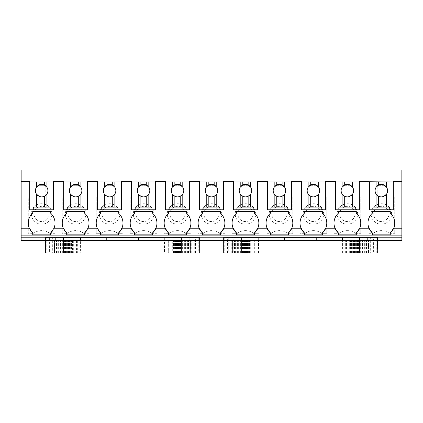 <?xml version="1.0" encoding="UTF-8"?>
<svg xmlns="http://www.w3.org/2000/svg" width="423" height="423" viewBox="0 0 423 423"><rect width="100%" height="100%" fill="white"/><g stroke="black" fill="none" stroke-linecap="round" stroke-linejoin="round"><path stroke-width="0.32" stroke-dasharray="2.12 1.59" d="M21.15 237.356L401.85 237.356L401.85 240.476L21.15 240.476L21.15 237.356L401.85 237.356L401.85 170.041L21.15 170.041L21.15 170.934L401.85 170.934L21.15 170.934L21.15 237.356M45.578 240.476L45.578 237.356L199.286 237.356L199.286 252.959L45.578 252.959L45.578 237.356L45.578 240.476L199.286 240.476L199.286 237.356L45.578 237.356L199.286 237.356L199.286 240.476L45.578 240.476L199.286 240.476M223.714 240.476L223.714 237.356L377.422 237.356L377.422 252.959L223.714 252.959L223.714 237.356L223.714 240.476L377.422 240.476L377.422 237.356L223.714 237.356L377.422 237.356L377.422 240.476L223.714 240.476L377.422 240.476M21.15 181.631L29.71 181.631L29.71 209.808L29.71 181.99L29.71 209.808L53.605 209.808L53.605 181.631L63.677 181.631L63.677 209.808L63.677 181.99L63.677 209.808L87.572 209.808L87.572 181.631L97.644 181.631L97.644 209.808L97.644 181.99L97.644 209.808L121.538 209.808L121.538 181.631L131.616 181.631L131.616 209.808L131.616 181.99L131.616 209.808L155.511 209.808L155.511 181.631L165.583 181.631L165.583 209.808L165.583 181.99L165.583 209.808L189.478 209.808L189.478 181.631L199.556 181.631L199.556 209.808L199.556 181.99L199.556 209.808L223.444 209.808L223.444 181.631L233.522 181.631L233.522 209.808L233.522 181.99L233.522 209.808L257.417 209.808L257.417 181.631L267.489 181.631L267.489 209.808L267.489 181.99L267.489 209.808L291.384 209.808L291.384 181.631L301.462 181.631L301.462 209.808L301.462 181.99L301.462 209.808L325.356 209.808L325.356 181.631L335.428 181.631L335.428 209.808L335.428 181.99L335.428 209.808L359.323 209.808L359.323 181.631L369.395 181.631L369.395 209.808L393.29 209.808L393.29 181.631L401.85 181.631M325.356 209.808L325.356 181.99L325.356 209.808L301.462 209.808L325.356 209.808M291.384 209.808L291.384 181.99L291.384 209.808L267.489 209.808L291.384 209.808M257.417 209.808L257.417 181.99L257.417 209.808L233.522 209.808L257.417 209.808M223.444 209.808L223.444 181.99L223.444 209.808L199.556 209.808L223.444 209.808M189.478 209.808L189.478 181.99L189.478 209.808L165.583 209.808L189.478 209.808M155.511 209.808L155.511 181.99L155.511 209.808L131.616 209.808L155.511 209.808M121.538 209.808L121.538 181.99L121.538 209.808L97.644 209.808L121.538 209.808M87.572 209.808L87.572 181.99L87.572 209.808L63.677 209.808L87.572 209.808M53.605 209.808L53.605 181.99L53.605 209.808L29.71 209.808L53.605 209.808M369.395 181.99L369.395 209.808L393.29 209.808L369.395 209.808L369.395 181.99L393.29 181.99M335.428 209.808L359.323 209.808L335.428 209.808M83.648 233.3L88.999 233.3L88.999 196.832L88.999 233.3L83.648 233.3A13.372 13.372 0 0 0 67.601 233.3A13.372 13.372 0 0 1 83.648 233.3M62.25 196.832L88.999 196.832L62.25 196.832L62.25 233.3L67.601 233.3L62.25 233.3L62.25 196.832M219.526 233.3L224.872 233.3L224.872 196.832L224.872 233.3L219.526 233.3A13.372 13.372 0 0 0 203.474 233.3A13.372 13.372 0 0 1 219.526 233.3M198.128 196.832L224.872 196.832L198.128 196.832L198.128 233.3L203.474 233.3L198.128 233.3L198.128 196.832M49.681 233.3L55.027 233.3L55.027 196.832L55.027 233.3L49.681 233.3A13.372 13.372 0 0 0 33.634 233.3A13.372 13.372 0 0 1 49.681 233.3M28.283 196.832L55.027 196.832L28.283 196.832L28.283 233.3L33.634 233.3L28.283 233.3L28.283 196.832M334.001 233.3L339.352 233.3A13.372 13.372 0 0 1 355.399 233.3L360.75 233.3L360.75 196.832L360.75 233.3L355.399 233.3A13.372 13.372 0 0 0 339.352 233.3L334.001 233.3L334.001 196.832L360.75 196.832L334.001 196.832L334.001 233.3M305.385 233.3A13.372 13.372 0 0 1 321.432 233.3L326.778 233.3L326.778 196.832L326.778 233.3L321.432 233.3A13.372 13.372 0 0 0 305.385 233.3L300.034 233.3L300.034 196.832L326.778 196.832L300.034 196.832L300.034 233.3L305.385 233.3M292.811 196.832L292.811 233.3L292.811 196.832L266.062 196.832L266.062 233.3L271.413 233.3A13.372 13.372 0 0 1 287.46 233.3L292.811 233.3L287.46 233.3A13.372 13.372 0 0 0 271.413 233.3L266.062 233.3L266.062 196.832L292.811 196.832M232.095 196.832L258.844 196.832L258.844 233.3L258.844 196.832L232.095 196.832L232.095 233.3L237.446 233.3A13.372 13.372 0 0 1 253.493 233.3L258.844 233.3L253.493 233.3A13.372 13.372 0 0 0 237.446 233.3L232.095 233.3L232.095 196.832M394.717 196.832L394.717 233.3L394.717 196.832L367.973 196.832L367.973 233.3L373.319 233.3A13.372 13.372 0 0 1 389.366 233.3L394.717 233.3L389.366 233.3A13.372 13.372 0 0 0 373.319 233.3L367.973 233.3L367.973 196.832L394.717 196.832M130.189 233.3L135.54 233.3A13.372 13.372 0 0 1 151.587 233.3L156.938 233.3L156.938 196.832L156.938 233.3L151.587 233.3A13.372 13.372 0 0 0 135.54 233.3L130.189 233.3L130.189 196.832L156.938 196.832L130.189 196.832L130.189 233.3M101.568 233.3A13.372 13.372 0 0 1 117.615 233.3L122.966 233.3L122.966 196.832L122.966 233.3L117.615 233.3A13.372 13.372 0 0 0 101.568 233.3L96.222 233.3L96.222 196.832L122.966 196.832L96.222 196.832L96.222 233.3L101.568 233.3M169.507 233.3A13.372 13.372 0 0 1 185.554 233.3L190.905 233.3L190.905 196.832L190.905 233.3L185.554 233.3A13.372 13.372 0 0 0 169.507 233.3L164.156 233.3L164.156 196.832L190.905 196.832L164.156 196.832L164.156 233.3L169.507 233.3M45.224 185.692L38.091 185.692L38.091 196.832L38.091 185.692L45.224 185.692L45.224 196.832L38.091 196.832L45.224 196.832L45.224 185.692M36.743 204.954A10.252 10.252 0 0 1 50.654 209.036A10.252 10.252 0 0 1 46.572 222.947A10.252 10.252 0 0 1 32.656 218.865A10.252 10.252 0 0 1 36.743 204.954M79.191 185.692L72.058 185.692L72.058 196.832L72.058 185.692L79.191 185.692L79.191 196.832L72.058 196.832L79.191 196.832L79.191 185.692M80.539 222.947A10.252 10.252 0 0 1 66.628 218.865A10.252 10.252 0 0 1 70.71 204.954A10.252 10.252 0 0 1 84.621 209.036A10.252 10.252 0 0 1 80.539 222.947M113.158 185.692L106.025 185.692L106.025 196.832L106.025 185.692L113.158 185.692L113.158 196.832L106.025 196.832L113.158 196.832L113.158 185.692M114.511 222.947A10.252 10.252 0 0 1 100.595 218.865A10.252 10.252 0 0 1 104.677 204.954A10.252 10.252 0 0 1 118.593 209.036A10.252 10.252 0 0 1 114.511 222.947M147.13 185.692L139.997 185.692L139.997 196.832L139.997 185.692L147.13 185.692L147.13 196.832L139.997 196.832L147.13 196.832L147.13 185.692M148.478 222.947A10.252 10.252 0 0 1 134.567 218.865A10.252 10.252 0 0 1 138.649 204.954A10.252 10.252 0 0 1 152.56 209.036A10.252 10.252 0 0 1 148.478 222.947M181.097 185.692L173.964 185.692L173.964 196.832L173.964 185.692L181.097 185.692L181.097 196.832L173.964 196.832L181.097 196.832L181.097 185.692M182.445 222.947A10.252 10.252 0 0 1 168.534 218.865A10.252 10.252 0 0 1 172.616 204.954A10.252 10.252 0 0 1 186.527 209.036A10.252 10.252 0 0 1 182.445 222.947M215.064 185.692L207.936 185.692L207.936 196.832L207.936 185.692L215.064 185.692L215.064 196.832L207.936 196.832L215.064 196.832L215.064 185.692M216.417 222.947A10.252 10.252 0 0 1 202.501 218.865A10.252 10.252 0 0 1 206.583 204.954A10.252 10.252 0 0 1 220.499 209.036A10.252 10.252 0 0 1 216.417 222.947M249.036 185.692L241.903 185.692L241.903 196.832L241.903 185.692L249.036 185.692L249.036 196.832L241.903 196.832L249.036 196.832L249.036 185.692M250.384 222.947A10.252 10.252 0 0 1 236.473 218.865A10.252 10.252 0 0 1 240.555 204.954A10.252 10.252 0 0 1 254.466 209.036A10.252 10.252 0 0 1 250.384 222.947M283.003 185.692L275.87 185.692L275.87 196.832L275.87 185.692L283.003 185.692L283.003 196.832L275.87 196.832L283.003 196.832L283.003 185.692M284.351 222.947A10.252 10.252 0 0 1 270.44 218.865A10.252 10.252 0 0 1 274.522 204.954A10.252 10.252 0 0 1 288.433 209.036A10.252 10.252 0 0 1 284.351 222.947M316.975 185.692L309.842 185.692L309.842 196.832L309.842 185.692L316.975 185.692L316.975 196.832L309.842 196.832L316.975 196.832L316.975 185.692M318.323 222.947A10.252 10.252 0 0 1 304.407 218.865A10.252 10.252 0 0 1 308.489 204.954A10.252 10.252 0 0 1 322.405 209.036A10.252 10.252 0 0 1 318.323 222.947M350.942 185.692L343.809 185.692L343.809 196.832L343.809 185.692L350.942 185.692L350.942 196.832L343.809 196.832L350.942 196.832L350.942 185.692M352.29 222.947A10.252 10.252 0 0 1 338.379 218.865A10.252 10.252 0 0 1 342.461 204.954A10.252 10.252 0 0 1 356.372 209.036A10.252 10.252 0 0 1 352.29 222.947M384.909 185.692L377.776 185.692L377.776 196.832L377.776 185.692L384.909 185.692L384.909 196.832L377.776 196.832L384.909 196.832L384.909 185.692M386.257 222.947A10.252 10.252 0 0 1 372.346 218.865A10.252 10.252 0 0 1 376.428 204.954A10.252 10.252 0 0 1 390.344 209.036A10.252 10.252 0 0 1 386.257 222.947M45.309 220.642A7.625 7.625 0 0 1 34.966 217.607A7.625 7.625 0 0 1 38.001 207.265A7.625 7.625 0 0 1 48.344 210.3A7.625 7.625 0 0 1 45.309 220.642M30.763 230.852A13.372 13.372 0 0 1 32.74 213.123L32.74 211.341L50.57 211.341L50.57 213.123A13.372 13.372 0 0 1 52.547 230.852M50.57 233.062L50.57 234.839L32.74 234.839L32.74 233.057M79.281 220.642A7.625 7.625 0 0 1 68.933 217.607A7.625 7.625 0 0 1 71.968 207.265A7.625 7.625 0 0 1 82.316 210.3A7.625 7.625 0 0 1 79.281 220.642M64.735 230.852A13.372 13.372 0 0 1 66.707 213.123L66.707 211.341M84.542 233.062L84.542 234.839L66.707 234.839L66.707 233.057M86.519 230.852A13.372 13.372 0 0 0 84.542 213.123L84.542 211.341M113.248 220.642A7.625 7.625 0 0 1 102.905 217.607A7.625 7.625 0 0 1 105.94 207.265A7.625 7.625 0 0 1 116.283 210.3A7.625 7.625 0 0 1 113.248 220.642M98.702 230.852A13.372 13.372 0 0 1 100.679 213.123L100.679 211.341M118.509 233.062L118.509 234.839L100.679 234.839L100.679 233.057M121.946 228.219A13.372 13.372 0 0 0 118.509 213.123L118.509 211.341M147.215 220.642A7.625 7.625 0 0 1 136.872 217.607A7.625 7.625 0 0 1 139.907 207.265A7.625 7.625 0 0 1 150.25 210.3A7.625 7.625 0 0 1 147.215 220.642M131.209 228.219A13.372 13.372 0 0 1 134.646 213.123L134.646 211.341M152.476 233.062L152.476 234.839L134.646 234.839L134.646 233.057M155.913 228.219A13.372 13.372 0 0 0 152.476 213.123L152.476 211.341M181.187 220.642A7.625 7.625 0 0 1 170.839 217.607A7.625 7.625 0 0 1 173.874 207.265A7.625 7.625 0 0 1 184.222 210.3A7.625 7.625 0 0 1 181.187 220.642M165.181 228.219A13.372 13.372 0 0 1 168.613 213.123L168.613 211.341M186.448 233.062L186.448 234.839L168.613 234.839L168.613 233.057M189.885 228.219A13.372 13.372 0 0 0 186.448 213.123L186.448 211.341M215.154 220.642A7.625 7.625 0 0 1 204.811 217.607A7.625 7.625 0 0 1 207.846 207.265A7.625 7.625 0 0 1 218.189 210.3A7.625 7.625 0 0 1 215.154 220.642M199.148 228.219A13.372 13.372 0 0 1 202.585 213.123L202.585 211.341M220.415 233.062L220.415 234.839L202.585 234.839L202.585 233.057M223.852 228.219A13.372 13.372 0 0 0 220.415 213.123L220.415 211.341M249.126 220.642A7.625 7.625 0 0 1 238.778 217.607A7.625 7.625 0 0 1 241.813 207.265A7.625 7.625 0 0 1 252.161 210.3A7.625 7.625 0 0 1 249.126 220.642M233.121 228.219A13.372 13.372 0 0 1 236.552 213.123L236.552 211.341M254.387 233.062L254.387 234.839L236.552 234.839L236.552 233.057M257.819 228.219A13.372 13.372 0 0 0 254.387 213.123L254.387 211.341M283.093 220.642A7.625 7.625 0 0 1 272.75 217.607A7.625 7.625 0 0 1 275.785 207.265A7.625 7.625 0 0 1 286.128 210.3A7.625 7.625 0 0 1 283.093 220.642M267.087 228.219A13.372 13.372 0 0 1 270.524 213.123L270.524 211.341M288.354 233.062L288.354 234.839L270.524 234.839L270.524 233.057M291.791 228.219A13.372 13.372 0 0 0 288.354 213.123L288.354 211.341M317.06 220.642A7.625 7.625 0 0 1 306.717 217.607A7.625 7.625 0 0 1 309.752 207.265A7.625 7.625 0 0 1 320.095 210.3A7.625 7.625 0 0 1 317.06 220.642M301.054 228.219A13.372 13.372 0 0 1 304.491 213.123L304.491 211.341M322.321 233.062L322.321 234.839L304.491 234.839L304.491 233.057M325.758 228.219A13.372 13.372 0 0 0 322.321 213.123L322.321 211.341M351.032 220.642A7.625 7.625 0 0 1 340.684 217.607A7.625 7.625 0 0 1 343.719 207.265A7.625 7.625 0 0 1 354.067 210.3A7.625 7.625 0 0 1 351.032 220.642M335.027 228.219A13.372 13.372 0 0 1 338.458 213.123L338.458 211.341M356.293 233.062L356.293 234.839L338.458 234.839L338.458 233.057M359.724 228.219A13.372 13.372 0 0 0 356.293 213.123L356.293 211.341M384.999 220.642A7.625 7.625 0 0 1 374.656 217.607A7.625 7.625 0 0 1 377.691 207.265A7.625 7.625 0 0 1 388.034 210.3A7.625 7.625 0 0 1 384.999 220.642M368.993 228.219A13.372 13.372 0 0 1 372.43 213.123L372.43 211.341M390.26 233.062L390.26 234.839L372.43 234.839L372.43 233.057M393.697 228.219A13.372 13.372 0 0 0 390.26 213.123L390.26 211.341M45.758 252.959L46.794 252.959L46.794 237.356L45.758 237.356L49.396 237.356L49.396 252.959L45.758 252.959M198.228 252.959L196.906 252.959L196.906 237.356L199.106 237.356L194.723 237.356L194.723 252.959L198.228 252.959L198.228 237.356M196.906 237.356L195.468 237.356L195.468 252.959L196.906 252.959M46.794 237.356L50.131 237.356L50.131 252.959L46.794 252.959M50.131 252.959L53.827 252.959L53.827 237.356L52.685 237.356L61.065 237.356M50.131 237.356L53.827 237.356M53.827 252.959L52.685 252.959L52.685 237.356M185.914 240.476L172.293 240.476L172.293 252.959L76.896 252.959L76.896 240.476L54.493 240.476L185.914 240.476L185.914 252.959L190.371 252.959L190.371 240.476L190.371 252.959L189.213 252.959L190.45 252.959L173.441 252.959L192.179 252.959L191.043 252.959L191.043 237.356L194.723 237.356M192.179 252.959L192.179 237.356L191.043 237.356M191.043 252.959L194.723 252.959M172.293 252.959L189.213 252.959L189.218 237.356L190.45 237.356L173.441 237.356L192.179 237.356M172.293 240.476L167.963 240.476L167.963 252.959M76.896 240.476L167.963 240.476M76.896 252.959L54.493 252.959L54.493 240.476L54.493 252.959L185.914 252.959M164.484 240.476L168.941 240.476L168.941 252.959L80.386 252.959L80.386 240.476L164.484 240.476L164.484 252.959M168.899 240.476L167.191 240.476L168.291 240.476L168.291 252.959L167.191 252.959L168.899 252.959M168.291 252.959L81.01 252.959L81.01 240.476L75.928 240.476L80.386 240.476M75.971 240.476L75.928 252.959L80.386 252.959M168.291 240.476L163.86 240.476L163.86 252.959M81.01 240.476L163.86 240.476M81.01 252.959L75.971 252.959M195.468 252.959L189.218 252.959L189.213 240.476M67.03 252.959L67.03 237.356L65.047 237.356L65.047 252.959L67.03 252.959L49.396 252.959M64.465 252.959L64.465 237.356L61.055 237.356L61.055 252.959L71.424 252.959L65.052 252.959M52.685 252.959L61.065 252.959M171.167 252.959L55.905 252.959L188.965 252.959L171.167 252.959L171.167 240.476L188.965 240.476L180.045 240.476L180.045 252.959M64.819 252.959L64.819 240.476L180.045 240.476M64.819 240.476L55.905 240.476L56.978 240.476L56.978 252.959M171.167 240.476L56.978 240.476M106.385 240.476L80.529 240.476L106.385 240.476L80.529 240.476L106.385 240.476L106.385 237.356L80.529 237.356L106.385 237.356L80.529 237.356L106.385 237.356L106.385 240.476M164.336 240.476L138.48 240.476L164.336 240.476L138.48 240.476L164.336 240.476L164.336 237.356L138.48 237.356L164.336 237.356L138.48 237.356L164.336 237.356L164.336 240.476M80.529 240.476L80.529 237.356L80.529 240.476M195.468 237.356L189.218 237.356M64.465 237.356L65.052 237.356M67.03 237.356L49.396 237.356M138.48 240.476L138.48 237.356L138.48 240.476M53.097 252.959L53.097 237.356M51.992 252.959L51.992 237.356M55.64 240.476L55.646 237.356M54.414 252.959L54.414 237.356M58.014 252.959L58.014 237.356M56.65 252.959L56.65 237.356M60.198 252.959L60.198 237.356M58.707 252.959L58.707 237.356M62.192 252.959L62.192 237.356M60.574 252.959L60.574 237.356M63.995 252.959L63.995 237.356M62.255 252.959L62.255 237.356M65.607 252.959L65.607 237.356M63.746 252.959L63.746 237.356M68.251 252.959L68.251 237.356M66.157 252.959L66.157 237.356M69.282 252.959L69.282 237.356M67.067 252.959L67.067 237.356M70.107 252.959L70.107 237.356M67.786 252.959L67.786 237.356M70.736 252.959L70.736 237.356M68.304 252.959L68.304 237.356M71.17 252.959L71.17 237.356M68.626 252.959L68.626 237.356M71.397 252.959L71.397 237.356M68.753 252.959L68.753 237.356M71.424 252.959L71.424 237.356M68.685 252.959L68.685 237.356M71.249 252.959L71.249 237.356M68.415 252.959L68.415 237.356M70.879 252.959L70.879 237.356M67.95 252.959L67.95 237.356M70.303 252.959L70.303 237.356M67.283 252.959L67.283 237.356M69.531 252.959L69.531 237.356M66.427 252.959L66.427 237.356M68.558 252.959L68.558 237.356M65.375 252.959L65.375 237.356M67.389 252.959L67.389 237.356M64.127 252.959L64.127 237.356M66.025 252.959L66.025 237.356M62.683 252.959L62.683 237.356M62.71 252.959L62.71 237.356M59.236 252.959L59.236 237.356M60.769 252.959L60.769 237.356M57.237 252.959L57.237 237.356M58.638 252.959L58.638 237.356M55.048 252.959L55.048 237.356M56.322 252.959L56.322 237.356M188.542 252.959L188.542 237.356M189.811 252.959L189.811 237.356M186.226 252.959L186.226 237.356M187.622 252.959L187.622 237.356M184.095 252.959L184.095 237.356M185.618 252.959L185.618 237.356M182.154 252.959L182.154 237.356M183.804 252.959L183.804 237.356M180.404 252.959L180.404 237.356M182.17 252.959L182.17 237.356M178.844 252.959L178.844 237.356M180.732 252.959L180.732 237.356M177.475 252.959L177.475 237.356M179.489 252.959L179.489 237.356M176.306 252.959L176.306 237.356M178.432 252.959L178.432 237.356M175.339 252.959L175.339 237.356M177.575 252.959L177.575 237.356M174.562 252.959L174.562 237.356M176.914 252.959L176.914 237.356M173.99 252.959L173.99 237.356M176.444 252.959L176.444 237.356M173.615 252.959L173.615 237.356M176.18 252.959L176.18 237.356M173.441 252.959L173.441 237.356M176.105 252.959L176.105 237.356M173.472 252.959L173.472 237.356M176.232 252.959L176.232 237.356M173.7 252.959L173.7 237.356M176.555 252.959L176.555 237.356M174.128 252.959L174.128 237.356M177.078 252.959L177.078 237.356M174.757 252.959L174.757 237.356M177.792 252.959L177.792 237.356M175.587 252.959L175.587 237.356M178.707 252.959L178.707 237.356M176.613 252.959L176.613 237.356M179.817 252.959L179.817 237.356M177.84 252.959L177.84 237.356M181.118 252.959L181.118 237.356M179.257 252.959L179.257 237.356M182.609 252.959L182.609 237.356M180.87 252.959L180.87 237.356M184.291 252.959L184.291 237.356M182.678 252.959L182.678 237.356M186.157 252.959L186.157 237.356M184.671 252.959L184.671 237.356M188.214 252.959L188.214 237.356M186.855 252.959L186.855 237.356M190.45 252.959L190.45 237.356M192.872 252.959L192.872 237.356M191.767 252.959L191.767 237.356M377.242 237.356L376.206 237.356L376.206 252.959L377.242 252.959L373.604 252.959L373.604 237.356L377.242 237.356M223.894 237.356L226.094 237.356L226.094 252.959L223.894 252.959L228.277 252.959L228.277 237.356L223.894 237.356M226.094 237.356L227.532 237.356L227.532 252.959L226.094 252.959M224.772 237.356L224.772 252.959M376.206 237.356L372.869 237.356L372.869 252.959L376.206 252.959M372.869 237.356L361.935 237.356M372.869 252.959L369.173 252.959L369.173 237.356M369.173 252.959L370.315 252.959L370.315 237.356M355.97 252.959L355.97 237.356L357.953 237.356L357.953 252.959L230.821 252.959L230.821 237.356L231.957 237.356L228.277 237.356M230.821 252.959L231.957 252.959L231.957 237.356M231.957 252.959L228.277 252.959M232.629 252.959L232.629 240.476L368.507 240.476L232.629 240.476L232.629 252.959M373.604 252.959L233.787 252.959L233.782 237.356L232.55 237.356L249.559 237.356L230.821 237.356M368.507 252.959L368.507 240.476L368.507 252.959M254.101 252.959L347.072 252.959L254.059 252.959L254.059 240.476L347.072 240.476L254.101 240.476M227.532 252.959L233.782 252.959L233.787 240.476M370.315 252.959L361.935 252.959M358.535 252.959L358.535 237.356L361.945 237.356L361.945 252.959L351.576 252.959L357.948 252.959M251.833 252.959L367.095 252.959L234.035 252.959L251.833 252.959L251.833 240.476L367.095 240.476L251.833 240.476M316.615 240.476L342.471 240.476L316.615 240.476L342.471 240.476L316.615 240.476L316.615 237.356L342.471 237.356L342.471 240.476L342.471 237.356L316.615 237.356L342.471 237.356L316.615 237.356L316.615 240.476M258.665 240.476L284.52 240.476L258.665 240.476L284.52 240.476L258.665 240.476L258.665 237.356L284.52 237.356L258.665 237.356L284.52 237.356L258.665 237.356L258.665 240.476M227.532 237.356L233.782 237.356M355.97 237.356L373.604 237.356M358.535 237.356L357.948 237.356M284.52 237.356L284.52 240.476L284.52 237.356M369.903 252.959L369.903 237.356M371.008 252.959L371.008 237.356M367.36 240.476L367.354 237.356M368.586 252.959L368.586 237.356M364.986 252.959L364.986 237.356M366.35 252.959L366.35 237.356M362.802 252.959L362.802 237.356M364.293 252.959L364.293 237.356M360.808 252.959L360.808 237.356M362.426 252.959L362.426 237.356M359.005 252.959L359.005 237.356M360.745 252.959L360.745 237.356M357.393 252.959L357.393 237.356M359.254 252.959L359.254 237.356M354.749 252.959L354.749 237.356M356.843 252.959L356.843 237.356M353.718 252.959L353.718 237.356M355.933 252.959L355.933 237.356M352.893 252.959L352.893 237.356M355.214 252.959L355.214 237.356M352.264 252.959L352.264 237.356M354.696 252.959L354.696 237.356M351.83 252.959L351.83 237.356M354.374 252.959L354.374 237.356M351.603 252.959L351.603 237.356M354.247 252.959L354.247 237.356M351.576 252.959L351.576 237.356M354.315 252.959L354.315 237.356M351.751 252.959L351.751 237.356M354.585 252.959L354.585 237.356M352.121 252.959L352.121 237.356M355.05 252.959L355.05 237.356M352.697 252.959L352.697 237.356M355.717 252.959L355.717 237.356M353.469 252.959L353.469 237.356M356.573 252.959L356.573 237.356M354.442 252.959L354.442 237.356M357.625 252.959L357.625 237.356M355.611 252.959L355.611 237.356M358.873 252.959L358.873 237.356M356.975 252.959L356.975 237.356M360.317 252.959L360.317 237.356M360.29 252.959L360.29 237.356M363.764 252.959L363.764 237.356M362.231 252.959L362.231 237.356M365.763 252.959L365.763 237.356M364.362 252.959L364.362 237.356M367.952 252.959L367.952 237.356M366.678 252.959L366.678 237.356M234.458 252.959L234.458 237.356M233.189 252.959L233.189 237.356M236.774 252.959L236.774 237.356M235.378 252.959L235.378 237.356M238.905 252.959L238.905 237.356M237.382 252.959L237.382 237.356M240.846 252.959L240.846 237.356M239.196 252.959L239.196 237.356M242.596 252.959L242.596 237.356M240.83 252.959L240.83 237.356M244.156 252.959L244.156 237.356M242.268 252.959L242.268 237.356M245.525 252.959L245.525 237.356M243.511 252.959L243.511 237.356M246.694 252.959L246.694 237.356M244.568 252.959L244.568 237.356M247.661 252.959L247.661 237.356M245.425 252.959L245.425 237.356M248.438 252.959L248.438 237.356M246.086 252.959L246.086 237.356M249.01 252.959L249.01 237.356M246.556 252.959L246.556 237.356M249.385 252.959L249.385 237.356M246.821 252.959L246.821 237.356M249.559 252.959L249.559 237.356M246.895 252.959L246.895 237.356M249.528 252.959L249.528 237.356M246.768 252.959L246.768 237.356M249.3 252.959L249.3 237.356M246.445 252.959L246.445 237.356M248.872 252.959L248.872 237.356M245.922 252.959L245.922 237.356M248.243 252.959L248.243 237.356M245.208 252.959L245.208 237.356M247.413 252.959L247.413 237.356M244.293 252.959L244.293 237.356M246.387 252.959L246.387 237.356M243.183 252.959L243.183 237.356M245.16 252.959L245.16 237.356M241.882 252.959L241.882 237.356M243.743 252.959L243.743 237.356M240.391 252.959L240.391 237.356M242.13 252.959L242.13 237.356M238.709 252.959L238.709 237.356M240.322 252.959L240.322 237.356M236.843 252.959L236.843 237.356M238.329 252.959L238.329 237.356M234.786 252.959L234.786 237.356M236.145 252.959L236.145 237.356M232.55 252.959L232.55 237.356M230.128 252.959L230.128 237.356M231.233 252.959L231.233 237.356M29.71 181.99L53.605 181.99M46.916 193.998A6.239 6.239 0 0 0 45.837 186.004M44.33 184.999A6.239 6.239 0 0 0 38.979 184.999M37.473 186.004A6.239 6.239 0 0 0 36.394 193.998M37.615 195.394A6.239 6.239 0 0 0 44.33 196.277M33.274 209.808L33.274 207.133L50.036 207.133L50.036 209.808M63.677 181.99L87.572 181.99M80.883 193.998A6.239 6.239 0 0 0 79.81 186.004M78.297 184.999A6.239 6.239 0 0 0 72.952 184.999M71.439 186.004A6.239 6.239 0 0 0 70.366 193.998M71.587 195.394A6.239 6.239 0 0 0 78.297 196.277M67.246 209.808L67.246 207.133L84.008 207.133L84.008 209.808M97.644 181.99L121.538 181.99M114.855 193.998A6.239 6.239 0 0 0 113.776 186.004M113.242 185.575A6.239 6.239 0 0 0 106.919 184.999M105.412 186.004A6.239 6.239 0 0 0 104.333 193.998M105.554 195.394A6.239 6.239 0 0 0 113.634 195.394M101.213 209.808L101.213 207.133L117.975 207.133L117.975 209.808M131.616 181.99L155.511 181.99M148.822 193.998A6.239 6.239 0 0 0 147.743 186.004M147.215 185.575A6.239 6.239 0 0 0 146.242 184.999M146.236 184.999A6.239 6.239 0 0 0 140.885 184.999M139.379 186.004A6.239 6.239 0 0 0 138.3 193.998M140.885 196.277A6.239 6.239 0 0 0 147.601 195.394M135.18 209.808L135.18 207.133L151.942 207.133L151.942 209.808M165.583 181.99L189.478 181.99M182.789 193.998A6.239 6.239 0 0 0 181.716 186.004M181.181 185.575A6.239 6.239 0 0 0 174.858 184.999M173.351 186.004A6.239 6.239 0 0 0 172.272 193.998M174.858 196.277A6.239 6.239 0 0 0 181.567 195.394M169.152 209.808L169.152 207.133L185.914 207.133L185.914 209.808M199.556 181.99L223.444 181.99M216.761 193.998A6.239 6.239 0 0 0 215.682 186.004M215.148 185.575A6.239 6.239 0 0 0 208.825 184.999M207.318 186.004A6.239 6.239 0 0 0 206.239 193.998M208.825 196.277A6.239 6.239 0 0 0 215.54 195.394M203.119 209.808L203.119 207.133L219.881 207.133L219.881 209.808M233.522 181.99L257.417 181.99M250.728 193.998A6.239 6.239 0 0 0 249.649 186.004M249.121 185.575A6.239 6.239 0 0 0 242.797 184.999M241.284 186.004A6.239 6.239 0 0 0 240.211 193.998M242.797 196.277A6.239 6.239 0 0 0 249.507 195.394M237.086 209.808L237.086 207.133L253.848 207.133L253.848 209.808M267.489 181.99L291.384 181.99M284.7 193.998A6.239 6.239 0 0 0 283.622 186.004M283.087 185.575A6.239 6.239 0 0 0 276.764 184.999M275.257 186.004A6.239 6.239 0 0 0 274.178 193.998M276.764 196.277A6.239 6.239 0 0 0 283.479 195.394M271.058 209.808L271.058 207.133L287.82 207.133L287.82 209.808M301.462 181.99L325.356 181.99M318.667 193.998A6.239 6.239 0 0 0 317.588 186.004M317.054 185.575A6.239 6.239 0 0 0 310.731 184.999M309.224 186.004A6.239 6.239 0 0 0 308.145 193.998M310.731 196.277A6.239 6.239 0 0 0 317.446 195.394M305.025 209.808L305.025 207.133L321.787 207.133L321.787 209.808M335.428 181.99L359.323 181.99M352.634 193.998A6.239 6.239 0 0 0 351.561 186.004M351.027 185.575A6.239 6.239 0 0 0 344.703 184.999M343.19 186.004A6.239 6.239 0 0 0 342.117 193.998M344.703 196.277A6.239 6.239 0 0 0 351.413 195.394M338.992 209.808L338.992 207.133L355.754 207.133L355.754 209.808M386.606 193.998A6.239 6.239 0 0 0 385.527 186.004M384.993 185.575A6.239 6.239 0 0 0 378.67 184.999M377.163 186.004A6.239 6.239 0 0 0 376.084 193.998M378.67 196.277A6.239 6.239 0 0 0 385.385 195.394M372.964 209.808L372.964 207.133L389.726 207.133L389.726 209.808M48.037 252.959L48.037 237.356M72.576 240.476L72.576 252.959M58.956 240.476L58.956 252.959M76.579 240.476L76.579 252.959M187.886 240.476L187.886 252.959M166.821 240.476L166.821 252.959M73.687 240.476L73.687 252.959M78.044 240.476L78.044 252.959M374.963 237.356L374.963 252.959M250.707 252.959L250.707 240.476M237.086 252.959L237.086 240.476M255.037 252.959L255.037 240.476M346.104 252.959L346.104 240.476M350.424 252.959L350.424 240.476M364.044 252.959L364.044 240.476M258.516 252.959L258.516 240.476M342.614 252.959L342.614 240.476M254.709 252.959L254.709 240.476M347.029 252.959L347.029 240.476M259.14 252.959L259.14 240.476M341.99 252.959L341.99 240.476M346.421 252.959L346.421 240.476M235.114 252.959L235.114 240.476M242.955 252.959L242.955 240.476M358.181 252.959L358.181 240.476M256.179 252.959L256.179 240.476M366.022 252.959L366.022 240.476M349.313 252.959L349.313 240.476M344.957 252.959L344.957 240.476M168.941 240.476L168.941 252.959M167.191 240.476L167.191 252.959M75.928 240.476L75.928 252.959M168.317 240.476L168.317 252.959M76.547 240.476L76.547 252.959M77.673 240.476L77.673 252.959M188.965 240.476L188.965 252.959M55.905 240.476L55.905 252.959M254.059 252.959L254.059 240.476M255.809 252.959L255.809 240.476M347.072 252.959L347.072 240.476M254.683 252.959L254.683 240.476M346.453 252.959L346.453 240.476M345.327 252.959L345.327 240.476M234.035 252.959L234.035 240.476M367.095 252.959L367.095 240.476"/><path stroke-width="0.63" d="M377.422 240.476L401.85 240.476L401.85 235.125L21.15 235.125L21.15 240.476L45.578 240.476M199.286 240.476L223.714 240.476M372.43 211.341L390.26 211.341L372.43 211.341L372.43 213.123A13.372 13.372 0 0 0 368.993 228.219L359.724 228.219L356.293 233.062A13.372 13.372 0 0 0 356.293 213.123L356.293 211.341L338.458 211.341L356.293 211.341M338.458 211.341L338.458 213.123A13.372 13.372 0 0 0 335.027 228.219L338.458 233.057L338.458 234.839L356.293 234.839L356.293 233.062M338.458 233.057A13.372 13.372 0 0 1 335.027 228.219L325.758 228.219L322.321 233.062A13.372 13.372 0 0 0 322.321 213.123L322.321 211.341L304.491 211.341L322.321 211.341M304.491 211.341L304.491 213.123A13.372 13.372 0 0 0 301.054 228.219L304.491 233.057L304.491 234.839L322.321 234.839L322.321 233.062M304.491 233.057A13.372 13.372 0 0 1 301.054 228.219L291.791 228.219L288.354 233.062A13.372 13.372 0 0 0 288.354 213.123L288.354 211.341L270.524 211.341L288.354 211.341M270.524 211.341L270.524 213.123A13.372 13.372 0 0 0 267.087 228.219L270.524 233.057L270.524 234.839L288.354 234.839L288.354 233.062M270.524 233.057A13.372 13.372 0 0 1 267.087 228.219L257.819 228.219L254.387 233.062A13.372 13.372 0 0 0 254.387 213.123L254.387 211.341L236.552 211.341L254.387 211.341M236.552 211.341L236.552 213.123A13.372 13.372 0 0 0 233.121 228.219L236.552 233.057L236.552 234.839L254.387 234.839L254.387 233.062M236.552 233.057A13.372 13.372 0 0 1 233.121 228.219L223.852 228.219L220.415 233.062A13.372 13.372 0 0 0 220.415 213.123L220.415 211.341L202.585 211.341L220.415 211.341M202.585 211.341L202.585 213.123A13.372 13.372 0 0 0 199.148 228.219L202.585 233.057L202.585 234.839L220.415 234.839L220.415 233.062M202.585 233.057A13.372 13.372 0 0 1 199.148 228.219L189.885 228.219L186.448 233.062A13.372 13.372 0 0 0 186.448 213.123L186.448 211.341L168.613 211.341L186.448 211.341M168.613 211.341L168.613 213.123A13.372 13.372 0 0 0 165.181 228.219L168.613 233.057L168.613 234.839L186.448 234.839L186.448 233.062M168.613 233.057A13.372 13.372 0 0 1 165.181 228.219L155.913 228.219L152.476 233.062A13.372 13.372 0 0 0 152.476 213.123L152.476 211.341L134.646 211.341L152.476 211.341M134.646 211.341L134.646 213.123A13.372 13.372 0 0 0 131.209 228.219L134.646 233.057L134.646 234.839L152.476 234.839L152.476 233.062M134.646 233.057A13.372 13.372 0 0 1 131.209 228.219L121.946 228.219L118.509 233.062A13.372 13.372 0 0 0 118.509 213.123L118.509 211.341L100.679 211.341L118.509 211.341M100.679 211.341L100.679 213.123A13.372 13.372 0 0 0 97.242 228.219L100.679 233.057L100.679 234.839L118.509 234.839L118.509 233.062M97.242 228.219L87.979 228.219L84.542 233.062A13.372 13.372 0 0 0 86.519 230.852M66.707 211.341L84.542 211.341L66.707 211.341L66.707 213.123A13.372 13.372 0 0 0 63.276 228.219L66.707 233.057L66.707 234.839L84.542 234.839L84.542 233.062M63.276 228.219L54.007 228.219L50.57 233.062A13.372 13.372 0 0 0 52.547 230.852M54.007 228.219A13.372 13.372 0 0 0 50.57 213.123L50.57 211.341L32.74 211.341L32.74 213.123A13.372 13.372 0 0 0 29.303 228.219L32.74 233.057L32.74 234.839L50.57 234.839L50.57 233.062M21.15 235.125L21.15 181.631L29.71 181.631L29.71 181.99L53.605 181.99L53.605 181.631L63.677 181.631L63.677 181.99L87.572 181.99L87.572 181.631L97.644 181.631L97.644 181.99L121.538 181.99L121.538 181.631L131.616 181.631L131.616 181.99L155.511 181.99L155.511 181.631L165.583 181.631L165.583 181.99L189.478 181.99L189.478 181.631L199.556 181.631L199.556 181.99L223.444 181.99L223.444 181.631L233.522 181.631L233.522 181.99L257.417 181.99L257.417 181.631L267.489 181.631L267.489 181.99L291.384 181.99L291.384 181.631L301.462 181.631L301.462 181.99L325.356 181.99L325.356 181.631L335.428 181.631L335.428 181.99L359.323 181.99L359.323 181.631L393.29 181.99L393.29 181.631L401.85 181.631L401.85 228.219L393.697 228.219L390.26 233.062A13.372 13.372 0 0 0 390.26 213.123L390.26 211.341M401.85 235.125L401.85 228.219M372.43 233.057A13.372 13.372 0 0 1 368.993 228.219L372.43 233.057L372.43 234.839L390.26 234.839L390.26 233.062M84.542 211.341L84.542 213.123A13.372 13.372 0 0 1 87.979 228.219M21.15 181.631L21.15 170.041L401.85 170.041L401.85 181.631M30.763 230.852A13.372 13.372 0 0 0 32.74 233.057M64.735 230.852A13.372 13.372 0 0 0 66.707 233.057M98.702 230.852A13.372 13.372 0 0 0 100.679 233.057M199.106 252.959L45.578 252.959L45.578 237.356L199.286 237.356L199.286 252.959L199.106 237.356M377.242 237.356L377.242 252.959L377.422 237.356L223.714 237.356L223.714 252.959L241.723 252.959L241.723 237.356M377.242 252.959L241.723 252.959M36.394 181.99L36.394 187.278A6.239 6.239 0 0 0 36.394 193.998L36.394 207.133L33.274 207.133L33.274 209.808L29.71 209.808L29.71 181.99M33.274 209.808L53.605 209.808L53.605 181.99M46.916 181.99L46.916 187.278L44.33 184.999L44.33 181.99M38.979 181.99L38.979 184.999A6.239 6.239 0 0 1 45.837 186.004M36.394 187.278L38.979 184.999A6.239 6.239 0 0 0 37.473 186.004M36.394 207.133L44.33 207.133L44.33 196.277A6.239 6.239 0 0 0 46.916 193.998L44.33 196.277A6.239 6.239 0 0 1 38.979 196.277L36.394 193.998A6.239 6.239 0 0 0 37.615 195.394M50.036 209.808L50.036 207.133L46.916 207.133L46.916 193.998A6.239 6.239 0 0 0 46.916 187.278M38.979 196.277L38.979 207.133M46.916 207.133L44.33 207.133M70.366 181.99L70.366 187.278A6.239 6.239 0 0 0 70.366 193.998L70.366 207.133L67.246 207.133L67.246 209.808L63.677 209.808L63.677 181.99M67.246 209.808L87.572 209.808L87.572 181.99M80.883 181.99L80.883 187.278L78.297 184.999L78.297 181.99M72.952 181.99L72.952 184.999A6.239 6.239 0 0 1 79.81 186.004M70.366 187.278L72.952 184.999A6.239 6.239 0 0 0 71.439 186.004M70.366 207.133L78.297 207.133L78.297 196.277A6.239 6.239 0 0 0 80.883 193.998L78.297 196.277A6.239 6.239 0 0 1 72.952 196.277L70.366 193.998A6.239 6.239 0 0 0 71.587 195.394M84.008 209.808L84.008 207.133L80.883 207.133L80.883 193.998A6.239 6.239 0 0 0 80.883 187.278M72.952 196.277L72.952 207.133M80.883 207.133L78.297 207.133M104.333 181.99L104.333 187.278A6.239 6.239 0 0 0 104.333 193.998L104.333 207.133L101.213 207.133L101.213 209.808L97.644 209.808L97.644 181.99M101.213 209.808L121.538 209.808L121.538 181.99M114.855 181.99L114.855 187.278L112.269 184.999A6.239 6.239 0 0 0 112.269 184.999L112.269 181.99M106.919 181.99L106.919 184.999A6.239 6.239 0 0 1 112.269 184.999M104.333 187.278L106.919 184.999A6.239 6.239 0 0 0 105.412 186.004M113.776 186.004A6.239 6.239 0 0 0 113.242 185.575M113.634 195.394A6.239 6.239 0 0 0 114.855 193.998L112.269 196.277A6.239 6.239 0 0 1 106.919 196.277L104.333 193.998A6.239 6.239 0 0 0 105.554 195.394M117.975 209.808L117.975 207.133L114.855 207.133L114.855 193.998A6.239 6.239 0 0 0 114.855 187.278M104.333 207.133L112.269 207.133L112.269 196.277M106.919 196.277L106.919 207.133M114.855 207.133L112.269 207.133M138.3 181.99L138.3 187.278A6.239 6.239 0 0 0 138.3 193.998L138.3 207.133L135.18 207.133L135.18 209.808L131.616 209.808L131.616 181.99M135.18 209.808L155.511 209.808L155.511 181.99M148.822 181.99L148.822 187.278L146.236 184.999L146.236 181.99M140.885 181.99L140.885 184.999A6.239 6.239 0 0 1 146.236 184.999A6.239 6.239 0 0 1 146.242 184.999M138.3 187.278L140.885 184.999A6.239 6.239 0 0 0 139.379 186.004M147.743 186.004A6.239 6.239 0 0 0 147.215 185.575M140.885 207.133L140.885 196.277L138.3 193.998A6.239 6.239 0 0 0 146.236 196.277L146.236 207.133L138.3 207.133M147.601 195.394A6.239 6.239 0 0 0 148.822 187.278M151.942 209.808L151.942 207.133L148.822 207.133L148.822 193.998L146.236 196.277M148.822 207.133L146.236 207.133M172.272 181.99L172.272 187.278A6.239 6.239 0 0 0 172.272 193.998L172.272 207.133L169.152 207.133L169.152 209.808L165.583 209.808L165.583 181.99M169.152 209.808L189.478 209.808L189.478 181.99M182.789 181.99L182.789 187.278L180.203 184.999A6.239 6.239 0 0 0 180.203 184.999L180.203 181.99M174.858 181.99L174.858 184.999A6.239 6.239 0 0 1 180.203 184.999M172.272 187.278L174.858 184.999A6.239 6.239 0 0 0 173.351 186.004M181.716 186.004A6.239 6.239 0 0 0 181.181 185.575M174.858 207.133L174.858 196.277L172.272 193.998A6.239 6.239 0 0 0 180.203 196.277A6.239 6.239 0 0 0 180.209 196.277L180.203 207.133L172.272 207.133M181.567 195.394A6.239 6.239 0 0 0 182.789 187.278M185.914 209.808L185.914 207.133L182.789 207.133L182.789 193.998L180.203 196.277M182.789 207.133L180.203 207.133M206.239 181.99L206.239 187.278A6.239 6.239 0 0 0 206.239 193.998L206.239 207.133L203.119 207.133L203.119 209.808L199.556 209.808L199.556 181.99M203.119 209.808L223.444 209.808L223.444 181.99M216.761 181.99L216.761 187.278L214.175 184.999A6.239 6.239 0 0 0 214.175 184.999L214.175 181.99M208.825 181.99L208.825 184.999A6.239 6.239 0 0 1 214.175 184.999M206.239 187.278L208.825 184.999A6.239 6.239 0 0 0 207.318 186.004M215.682 186.004A6.239 6.239 0 0 0 215.148 185.575M208.825 207.133L208.825 196.277L206.239 193.998A6.239 6.239 0 0 0 214.175 196.277L214.175 207.133L206.239 207.133M215.54 195.394A6.239 6.239 0 0 0 216.761 187.278M219.881 209.808L219.881 207.133L216.761 207.133L216.761 193.998L214.175 196.277M216.761 207.133L214.175 207.133M240.211 181.99L240.211 187.278A6.239 6.239 0 0 0 240.211 193.998L240.211 207.133L237.086 207.133L237.086 209.808L233.522 209.808L233.522 181.99M237.086 209.808L257.417 209.808L257.417 181.99M250.728 181.99L250.728 187.278L248.142 184.999A6.239 6.239 0 0 0 248.142 184.999L248.142 181.99M242.797 181.99L242.797 184.999A6.239 6.239 0 0 1 248.142 184.999M240.211 187.278L242.797 184.999A6.239 6.239 0 0 0 241.284 186.004M249.649 186.004A6.239 6.239 0 0 0 249.121 185.575M242.797 207.133L242.797 196.277L240.211 193.998A6.239 6.239 0 0 0 248.142 196.277L248.142 207.133L240.211 207.133M249.507 195.394A6.239 6.239 0 0 0 250.728 187.278M253.848 209.808L253.848 207.133L250.728 207.133L250.728 193.998L248.142 196.277M250.728 207.133L248.142 207.133M274.178 181.99L274.178 187.278A6.239 6.239 0 0 0 274.178 193.998L274.178 207.133L271.058 207.133L271.058 209.808L267.489 209.808L267.489 181.99M271.058 209.808L291.384 209.808L291.384 181.99M284.7 181.99L284.7 187.278L282.115 184.999L282.115 181.99M276.764 181.99L276.764 184.999A6.239 6.239 0 0 1 282.115 184.999M274.178 187.278L276.764 184.999A6.239 6.239 0 0 0 275.257 186.004M283.622 186.004A6.239 6.239 0 0 0 283.087 185.575M276.764 207.133L276.764 196.277L274.178 193.998A6.239 6.239 0 0 0 282.115 196.277L282.115 207.133L274.178 207.133M283.479 195.394A6.239 6.239 0 0 0 284.7 187.278M287.82 209.808L287.82 207.133L284.7 207.133L284.7 193.998L282.115 196.277M284.7 207.133L282.115 207.133M308.145 181.99L308.145 187.278A6.239 6.239 0 0 0 308.145 193.998L308.145 207.133L305.025 207.133L305.025 209.808L301.462 209.808L301.462 181.99M305.025 209.808L325.356 209.808L325.356 181.99M318.667 181.99L318.667 187.278L316.081 184.999A6.239 6.239 0 0 0 316.081 184.999L316.081 181.99M310.731 181.99L310.731 184.999A6.239 6.239 0 0 1 316.081 184.999M308.145 187.278L310.731 184.999A6.239 6.239 0 0 0 309.224 186.004M317.588 186.004A6.239 6.239 0 0 0 317.054 185.575M310.731 207.133L310.731 196.277L308.145 193.998A6.239 6.239 0 0 0 316.081 196.277L316.081 207.133L308.145 207.133M317.446 195.394A6.239 6.239 0 0 0 318.667 187.278M321.787 209.808L321.787 207.133L318.667 207.133L318.667 193.998L316.081 196.277M318.667 207.133L316.081 207.133M342.117 181.99L342.117 187.278A6.239 6.239 0 0 0 342.117 193.998L342.117 207.133L338.992 207.133L338.992 209.808L335.428 209.808L335.428 181.99M338.992 209.808L359.323 209.808L359.323 181.99M352.634 181.99L352.634 187.278L350.048 184.999A6.239 6.239 0 0 0 350.048 184.999L350.048 181.99M344.703 181.99L344.703 184.999A6.239 6.239 0 0 1 350.048 184.999M342.117 187.278L344.703 184.999A6.239 6.239 0 0 0 343.19 186.004M351.561 186.004A6.239 6.239 0 0 0 351.027 185.575M344.703 207.133L344.703 196.277L342.117 193.998A6.239 6.239 0 0 0 350.048 196.277L350.048 207.133L342.117 207.133M351.413 195.394A6.239 6.239 0 0 0 352.634 187.278M355.754 209.808L355.754 207.133L352.634 207.133L352.634 193.998L350.048 196.277M352.634 207.133L350.048 207.133M376.084 181.99L376.084 187.278A6.239 6.239 0 0 0 376.084 193.998L376.084 207.133L372.964 207.133L372.964 209.808L369.395 209.808L369.395 181.99M372.964 209.808L393.29 209.808L393.29 181.99M386.606 181.99L386.606 187.278L384.021 184.999L384.021 181.99M378.67 181.99L378.67 184.999A6.239 6.239 0 0 1 384.021 184.999M376.084 187.278L378.67 184.999A6.239 6.239 0 0 0 377.163 186.004M385.527 186.004A6.239 6.239 0 0 0 384.993 185.575M378.67 207.133L378.67 196.277L376.084 193.998A6.239 6.239 0 0 0 384.021 196.277L384.021 207.133L376.084 207.133M385.385 195.394A6.239 6.239 0 0 0 386.606 187.278M389.726 209.808L389.726 207.133L386.606 207.133L386.606 193.998L384.021 196.277M386.606 207.133L384.021 207.133M29.303 228.219L21.15 228.219M63.587 252.959L63.587 237.356M181.277 252.959L181.277 237.356M359.413 237.356L359.413 252.959M45.758 252.959L45.758 237.356M223.894 237.356L223.894 252.959"/></g></svg>

